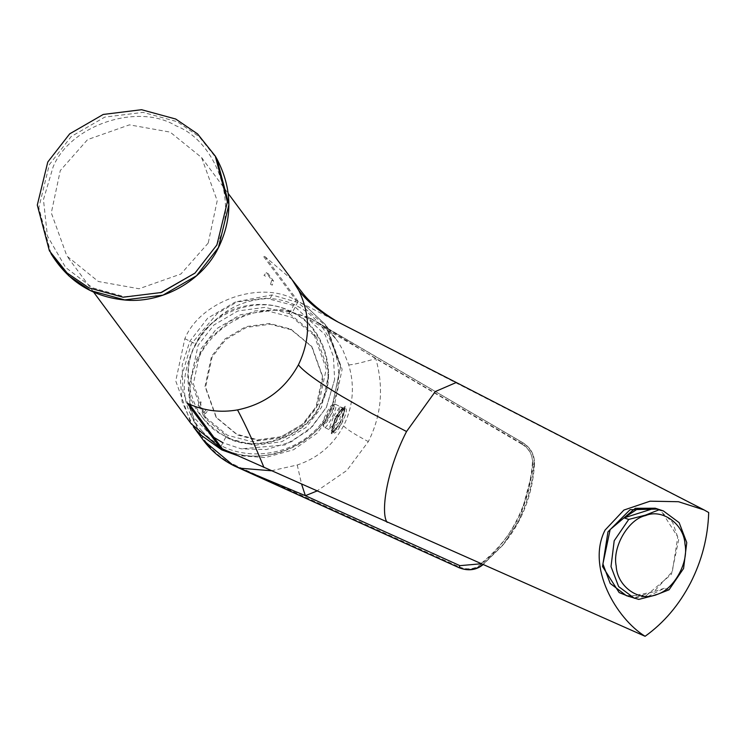 <?xml version="1.0" encoding="UTF-8"?>
<svg xmlns="http://www.w3.org/2000/svg" width="746" height="746" viewBox="0 0 746 746"><rect width="100%" height="100%" fill="white"/><g stroke="black" fill="none" stroke-linecap="round" stroke-linejoin="round"><path stroke-width="0.56" stroke-dasharray="3.73 2.8" d="M626.332 595.644L646.25 595.56L671.437 574.289L678.673 539.927L672.631 522.321L659.203 509.854M669.05 589.797L664.36 588.249L648.386 596.268L634.063 597.854L638.753 599.402M664.36 588.249L634.063 597.854M291.332 329.844L270.192 324.24L246.469 327.391L225.674 339.598L212.06 357.166L205.579 387.267L216.536 417.788L237.312 434.955L258.442 440.55L282.165 437.398L302.96 425.201L316.574 407.624L323.055 377.532L312.098 347.002L291.332 329.844M211.407 435.878L193.494 417.107L182.975 392.023L182.164 365.102L189.904 341.146L207.686 318.178L234.85 302.242L265.856 298.13L293.458 305.44L325.097 334.712L333.434 356.485L334.628 379.574L326.44 407.064L312.453 426.404L291.593 441.679L266.415 449.549L241.126 448.831L222.886 442.76M290.772 329.089L311.539 346.256L322.496 376.777L316.015 406.868L302.4 424.446L281.615 436.643L257.883 439.795L236.752 434.2L215.986 417.033L205.019 386.512L211.5 356.411L225.115 338.843L245.91 326.636L269.642 323.494L290.772 329.089M230.001 438.872L206.017 419.047L193.354 383.798L200.842 349.035L216.564 328.744L240.576 314.653L267.982 311.017L292.385 317.479L316.369 337.304L329.023 372.552L321.535 407.307L305.823 427.607L281.801 441.688L254.405 445.334L230.001 438.872M289.644 313.786L313.628 333.611L326.282 368.86L318.803 403.614L303.081 423.905L279.069 437.995L251.663 441.632L227.26 435.17L203.276 415.354L190.622 380.096L198.1 345.342L213.822 325.051L237.834 310.961L265.24 307.324L289.644 313.786M226.113 436.494C193.988 424.465 177.501 373.681 196.142 344.148C209.234 311.949 260.979 294.101 290.241 311.716C322.365 323.736 338.843 374.52 320.211 404.052C307.119 436.261 255.365 454.1 226.113 436.494M323.102 424.614C320.911 422.105 331.457 401.814 333.098 405.376C335.29 407.885 324.743 428.176 323.102 424.614L323.773 426.815L328.035 413.042L334.665 404.257L335.663 404.509C338.236 407.456 325.834 431.3 323.904 427.113L323.773 426.815M334.665 404.257L332.25 405.171L333.098 405.376M332.334 431.179C329.76 428.232 342.153 404.388 344.092 408.575C346.666 411.522 334.264 435.366 332.334 431.179L323.904 427.113M335.374 404.239L344.092 408.575M344.354 408.071C347.039 411.149 334.087 436.065 332.073 431.692C329.378 428.614 342.33 403.698 344.354 408.071L346.032 408.883C348.727 411.96 335.775 436.876 333.76 432.503C331.065 429.426 344.018 404.509 346.032 408.883M333.76 432.503L332.073 431.692M270.556 284.282L271.74 280.142L266.191 272.682L268.15 273.698L265.744 276.281L263.963 275.386L266.266 272.747L268.15 273.698L273.568 281.055L272.271 285.149L270.556 284.282M198.128 405.33L203.677 412.78L205.542 413.638L203.602 412.715L205.905 410.076L207.649 410.887L205.467 413.573L200.04 406.216L201.122 402.019L199.313 401.18L198.128 405.33L200.04 406.216M708.7 512.53L398.345 353.268M456.272 382.502L458.193 384.153M338.815 322.468L296.078 300.349C261.492 279.545 200.32 300.629 184.849 338.703L175.748 380.936L191.135 423.765M292.134 279.787L265.175 256.792L262.993 255.691L296.078 300.349L290.502 311.203C263.506 297.719 232.276 306.774 219.212 317.134C207.584 325.871 199.723 334.795 195.639 343.906C189.4 354.956 186.92 368.263 188.197 383.808C188.803 403.623 201.355 421.35 225.851 436.997C255.085 454.491 306.513 437.221 320.174 405.33C339.178 376.115 324.109 325.359 292.544 312.229L290.856 314.047L288.907 313.059L290.502 311.203L292.544 312.229L298.13 301.384L305.077 305.44L325.219 324.445L340.577 366.855L331.504 409.507C313.926 445.847 267.469 465.429 229.889 451.75C264.317 466.045 316.63 444.299 331.504 409.507L340.568 365.866L325.284 324.454L305.077 305.44M208.218 243.065L180.914 274.006L139.036 288.758L98.351 281.503L66.916 256.074L51.306 212.89L60.286 170.545L87.59 139.605L129.459 124.852L170.153 132.107L201.579 157.537L217.198 200.711L208.218 243.065M184.849 338.703L195.639 343.906M222.383 448.831L229.889 451.75M657.804 509.07L661.152 510.861L677.76 536.887L672.332 571.595L653.813 591.839L628.897 596.492M333.77 416.156L339.887 406.84L336.828 420.781L328.977 429.267L333.77 416.156M340.446 422.898L344.885 406.057L335.98 416.865L331.243 433.445L340.446 422.898M337.49 417.592L345.165 406.197L341.966 423.625L331.821 433.836L337.49 417.592M271.367 470.754L297.234 465.01C317.787 458.119 333.229 445.073 343.57 425.863C353.212 406.253 354.928 385.906 348.718 364.822L342.964 350.247L338.087 341.91L333.854 336.306L323.111 326.133L308.63 317.292L282.585 309.581L255.076 310.868L229.572 321.293L208.619 339.402L194.352 363.032L188.337 389.515L191.33 416.063L203.444 440.382M193.4 426.833L182.052 401.665L180.476 380.497L191.293 343.906L217.263 313.525L237.89 301.477L271.982 294.94L297.598 302.41L326.739 326.496L342.125 369.326L333.024 411.559L317.236 433.109L293.542 449.754L265.194 457.587L237.321 455.526M348.718 364.822C351.506 365.064 360.532 363.013 375.798 358.658C383.966 387.733 381.476 415.382 368.337 441.604L346.899 470.409L316.817 491.064M316.724 322.132L375.798 358.658L522.247 444.346L523.067 442.863L315.745 321.405M314.57 320.836L315.148 321.218M310.681 318.374L523.002 442.947C530.919 448.318 534.584 455.489 534.015 464.432C532.7 484.033 527.441 503.056 518.237 521.501L502.636 545.401L482.821 564.815M459.191 566.904C467.238 570.056 474.344 569.319 480.517 564.694C495.922 552.385 507.886 537.745 516.4 520.783C525.147 504.072 530.471 485.077 532.374 463.798C532.905 455.377 529.576 448.756 522.387 443.945L308.452 318.999C272.84 298.325 219.054 315.763 199.154 356.905C177.212 397.17 196.151 447.544 233.647 464.553L459.191 566.904L458.911 567.65L234.692 466.091L235.055 465.271M308.452 318.999L309.04 317.852L310.495 318.607L309.86 319.726M297.234 465.01L301.636 484.285M271.982 294.94L270.136 298.531C322.347 301.85 355.562 364.011 329.657 409.936C307.436 457.643 236.24 469.393 202.063 431.001L200.217 434.592M202.063 431.001C181.539 408.733 178.798 380.88 193.839 347.431C212.424 315.446 237.862 299.146 270.136 298.531M160.53 292.786L124.573 296.731L92.607 287.844L65.648 267.506L47.408 235.969L43.455 199.639L53.087 167.011C70.059 125.141 137.6 102.454 175.897 125.766C217.916 141.833 239.653 208.283 215.417 246.6L194.939 273.139M50.924 253.5L38.829 207.733L49.311 164.679L71.215 136.518L104.757 117.122L143.083 112.376L177.259 121.71L199.126 136.621L216.844 158.823M273.568 281.055L271.74 280.142M298.13 301.384L265.175 256.792M225.851 436.997L220.275 447.852M335.383 416.939L342.815 408.314L339.02 421.844L331.784 430.619L335.383 416.939M336.232 417.2C329.573 434.508 330.898 436.289 340.195 422.553C346.853 405.255 345.529 403.465 336.232 417.2M480.573 563.817L481.58 563.071L482.634 564.741M481.58 563.071C512.95 537.307 529.986 504.147 532.719 463.574L534.49 463.844L519.524 519.962L504.212 543.452L482.643 564.731M522.387 443.945L523.067 442.863C530.742 447.777 534.546 454.771 534.49 463.844L534.49 463.844C532.663 494.122 522.573 520.661 504.212 543.452L503.065 544.869M532.719 463.574C532.775 455.256 529.278 448.84 522.247 444.346M532.374 463.798L534.015 464.432L534.49 463.844C534.677 454.948 530.872 447.954 523.077 442.854L318.001 322.878M502.636 545.401L482.14 565.337L480.517 564.694M518.237 521.501L516.4 520.783M343.57 425.863C346.648 429.267 354.91 434.517 368.337 441.604M233.647 464.553L233.237 465.355M334.628 379.574L326.403 407.456L309.133 430.013L284.944 444.952L241.126 448.831M312.098 347.002L311.539 346.256M215.986 417.033L216.536 417.788M316.369 337.304L313.628 333.611M203.276 415.354L206.017 419.047M93.558 292.031L66.916 256.074M201.579 157.537L228.285 193.578M339.887 406.84L342.834 408.211C342.74 407.167 340.54 410.179 336.241 417.238L332.026 428.456L331.951 430.759L328.977 429.267M318.057 322.915C320.146 322.878 326.263 328.417 336.399 339.542L326.739 326.496"/><path stroke-width="1.12" d="M216.909 244.921L194.995 273.092L161.453 292.479L123.127 297.225L88.951 287.891L67.112 272.999L49.395 250.833L37.3 205.066L47.781 162.013L69.695 133.842L103.228 114.455L141.563 109.709L175.73 119.034L197.578 133.926L215.286 156.101L227.39 201.868L216.909 244.921M659.203 509.854L655.249 508.222L635.322 508.306L610.144 529.576L602.908 563.939L610.191 583.428L626.332 595.644L638.753 599.402L655.445 595.112L669.05 589.797L683.578 568.471L686.768 542.603L679.149 522.648L663.343 510.907L655.249 508.222M645.635 515.551C662.429 508.38 684.082 524.177 685.005 544.272C688.996 563.389 672.799 591.177 655.557 594.804C638.763 601.966 617.11 586.179 616.187 566.083C612.196 546.967 628.384 519.169 645.635 515.551M628.738 519.421L624.048 517.873L637.457 509.005L654.335 508.268L659.026 509.816L645.43 515.132L628.738 519.421L614.2 540.757L611.011 566.615L618.63 586.58L634.436 598.32M624.048 517.873L654.335 508.268M659.026 509.816L663.343 510.907M222.886 442.76L211.407 435.878M645.094 636.291C663.893 622.826 679.047 605.006 690.554 582.85C701.883 560.582 707.926 537.139 708.7 512.53L704.047 509.919L678.487 501.722L650.064 501.191L623.898 510.068L605.081 530.061C586.207 566.792 616.159 618.425 645.094 636.291L222.383 448.831L189.409 404.22C204.73 410.915 220.769 412.808 237.526 409.908C264.765 404.267 285.065 389.244 298.419 364.841L298.904 365.456C304.489 372.123 318.84 382.428 341.938 396.359L371.443 413.237L406.551 431.514L435.263 391.575L456.263 382.493L338.386 322.244M298.419 364.841C310.467 339.812 310.606 315.064 298.857 290.586L292.162 279.825M298.857 290.586C308.62 303.016 321.852 313.6 338.544 322.328M93.558 292.031L191.135 423.765L220.275 447.852L222.383 448.831M406.551 431.514C386.027 471.435 380.563 513.509 387.146 522.387M237.526 409.908C245.77 425.313 254.582 444.495 263.963 467.444M628.897 596.492L619.152 592.576L602.544 566.559L607.962 531.842L630.081 509.704L657.804 509.07M238.981 467.91L458.911 567.65L234.692 466.091L240.296 468.227L271.367 470.754M237.321 455.526L221.795 449.913L200.217 434.592L193.4 426.833L203.444 440.382L233.237 465.355L234.887 465.849M316.817 491.064L305.375 495.689L239.513 468.18M241.266 468.954L240.296 468.227M459.191 566.904L458.911 567.65C467.826 571.082 475.575 570.308 482.168 565.328L482.83 564.815M482.821 564.815L482.168 565.328L482.634 564.741C475.305 570.056 467.416 570.998 458.976 567.575L459.89 565.664L480.573 563.817M301.636 484.285L305.375 495.689L459.89 565.664M235.055 465.271L234.692 466.091L233.237 465.355L233.647 464.553M194.939 273.139L160.53 292.786M216.844 158.823L228.91 204.572L218.429 247.588L196.524 275.759L162.982 295.155L124.647 299.901L90.48 290.567L68.632 275.675L49.395 250.833M220.275 447.852L187.19 403.194L189.409 404.22M215.286 156.101L216.816 158.777C232.323 188.356 232.864 217.991 218.447 247.681C202.679 280.813 161.099 304.778 122.335 299.743C91.357 296.059 67.55 280.645 50.924 253.5M704.056 509.919L456.263 382.493M292.124 279.778L301.505 291.593C308.956 301.804 321.172 311.977 338.134 322.113M228.285 193.578L292.134 279.778M240.063 468.404L239.541 468.199L240.025 468.46M458.902 567.659C467.611 571.11 475.361 570.336 482.14 565.337M234.682 466.11L233.228 465.364C221.124 459.144 211.118 450.715 203.21 440.075"/></g></svg>
